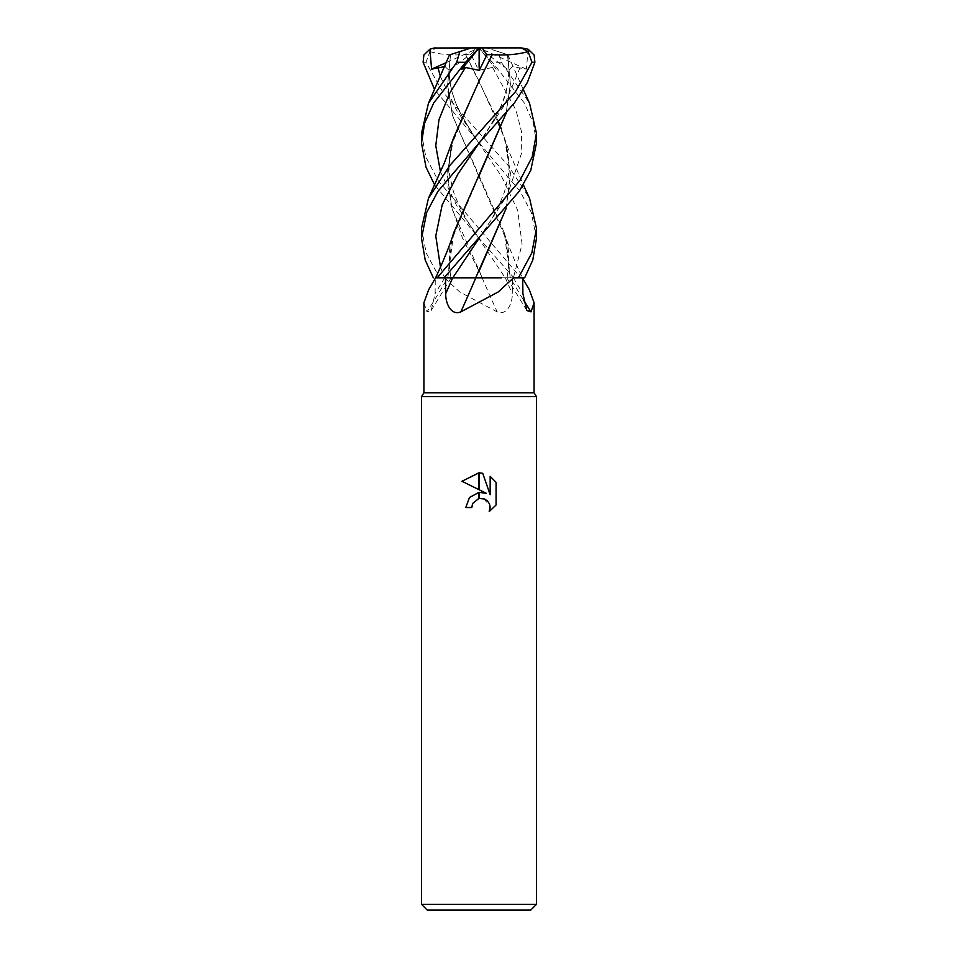 <?xml version="1.0" encoding="UTF-8"?>
<svg xmlns="http://www.w3.org/2000/svg" width="958" height="958" viewBox="0 0 958 958"><rect width="100%" height="100%" fill="white"/><g stroke="black" fill="none" stroke-linecap="round" stroke-linejoin="round"><path stroke-width="0.72" stroke-dasharray="4.79 3.59" d="M534.085 392.78L423.915 392.78M444.488 277.82L459.672 291.915L497.154 311.865C507.177 316.008 512.578 302.812 512.267 293.615L512.518 277.82L435.914 277.82M435.615 277.82L512.518 277.82M521.93 277.82L529.295 289.663M536.48 396.612L421.52 396.612L536.48 396.612M530.732 910.1L427.268 910.1M536.48 904.352L421.52 904.352M472.438 504.159L472.785 503.357M496.076 504.998L496.076 482.317M461.924 481.275L486.317 493.298M483.67 498.675L490.053 505.968M465.78 507.524L471.815 507.524M490.161 476.33L490.161 494.711L482.7 473.252M444.895 66.533L449.086 70.365L450.535 54.606L447.578 84.951L452.392 115.271L506.087 239.284L510.243 277.82A973.1 907.585 -44.7 0 0 523.379 299.758M482.149 277.82A973.1 246.817 74.6 0 0 497.154 311.865M478.27 177.685L451.913 239.284L447.757 277.82A973.1 907.585 44.7 0 1 426.993 311.865L431.184 310.512L435.1 293.615L435.291 277.82M423.915 302.74L426.993 311.865M421.52 133.306L425.795 156.849L438.069 180.475L520.841 277.82L513.919 277.82L478.677 237.967L434.621 184.906M528.133 49.229L526.397 69.18L512.398 66.629L508.914 70.365L507.848 54.726L486.82 47.9L436.609 47.9L429.891 51.588L426.023 62.27L442.584 91.728L508.315 165.662L529.57 198.378M536.48 238.303L531.235 212.257L520.098 191.384L434.621 89.693M536.48 143.077L533.366 123.127L524.254 102.913L492.424 62.27L479.982 49.229L496.208 69.18L492.556 67.455L478.749 70.365L471.073 54.726L465.708 54.606C451.745 55.552 439.626 54.474 429.328 51.409M496.208 69.18L479 47.9L486.82 47.9L498.16 51.588L501.297 62.27L529.57 103.32M479.982 49.229L478.916 47.9M450.464 54.63L449.446 54.965M450.535 54.606L447.649 85.226L452.583 115.75L504.291 232.746L510.207 277.82M519.308 277.82L510.303 277.82M520.841 277.82L522.086 277.82M506.087 239.284C509.369 249.343 509.68 262.193 507.01 277.82L524.661 277.82M507.836 54.726L523.379 89.693M506.135 113.295L510.446 83.957L507.536 54.63L497.633 51.409M453.709 232.746L447.793 277.82M438.692 277.82L447.697 277.82M451.913 239.284C448.631 249.343 448.32 262.193 450.99 277.82L513.919 277.82M507.465 54.606L510.386 84.041L506.052 113.391M498.639 122.037L465.684 54.63L479 81.083L504.291 137.581L510.446 173.051L506.123 208.533M513.512 277.82L501.417 277.82M475.683 277.82L478.665 272.132M506.064 208.616L510.422 176.021L506.087 144.047L501.226 128.767M478.904 81.262L451.913 144.047L447.578 176.715L451.996 208.808L482.317 277.82L462.367 237.74L450.847 204.353L447.637 170.967L453.709 137.581M421.52 228.375L426.178 252.936L439.59 277.82M436.573 47.9L435.89 47.9M461.792 69.18L479 47.9L478.749 70.365M523.858 48.008L479 47.9L508.914 70.365M475.886 47.9L471.073 54.726M471.18 47.9L479 47.9L471.18 47.9L450.164 54.726M526.397 69.18L479 47.9L449.086 70.365M446.536 62.474L479 47.9M513.32 277.82A968.586 903.37 -44.7 0 0 522.9 293.615M505.321 277.82A968.586 245.679 74.6 0 0 512.267 293.615M444.68 277.82A968.586 903.37 44.7 0 1 435.1 293.615M501.297 62.27L492.424 62.27M440.476 76.736L456.307 109.739L501.585 176.512L517.679 210.281L522.086 244.051L513.416 277.82M520.086 67.455L504.483 105.093L479.323 142.742L485.742 133.497L498.304 111.835C500.327 108.553 502.974 101.536 506.243 90.747C508.399 80.496 509.285 73.634 508.902 70.174M440.476 267.066L444.584 277.82M492.556 67.455L515.967 110.074L521.439 131.39L521.739 152.705L507.201 195.336L479.323 237.955M440.476 171.829L456.283 204.892L505.213 277.82M426.023 62.27L423.113 62.27M504.291 232.746C508.638 247.439 518.05 268.503 522.385 277.82L522.721 278.347M506.854 277.82L526.816 310.512M451.146 277.82L431.184 310.512M449.098 70.174C448.715 73.634 449.601 80.496 451.757 90.747C455.026 101.536 457.673 108.553 459.696 111.835L472.258 133.497L478.677 142.742L463.744 119.618L456.415 104.638C452.607 95.489 450.272 86.412 449.434 77.406L449.098 70.377M507.393 54.582C509.848 61.623 509.848 88.064 501.585 104.638L494.256 119.618L479.323 142.742M504.291 137.581L510.051 154.082L523.379 184.906M479.335 237.955L490.867 220.579L499.034 205.515L504.483 191.935L508.051 176.919C509.776 168.859 509.129 157.902 506.087 144.047M478.665 237.955L467.133 220.579L458.966 205.515L453.517 191.935L449.949 176.919C448.224 168.859 448.871 157.902 451.913 144.047"/><path stroke-width="1.44" d="M479 392.78L534.085 392.78L536.48 396.612L536.48 904.352L421.52 904.352L421.52 396.612L536.48 396.612L421.52 396.612L423.915 392.78L479 392.78M522.409 277.82L529.283 289.663L534.085 302.74L531.007 311.865L526.816 310.512L522.9 293.615L522.709 277.82M523.379 184.906L529.57 198.378L536.48 228.375L531.822 252.936L518.41 277.82L513.512 277.82L498.328 291.915L460.846 311.865C450.823 316.008 445.422 302.812 445.733 293.615L445.482 277.82M421.52 904.352L427.268 910.1L530.732 910.1L536.48 904.352M486.317 493.298L479.239 489.813L479.239 472.857L482.7 473.252L490.161 494.711L490.161 476.33L496.076 482.317L496.076 504.998L489.215 511.572L490.185 507.465L489.478 503.944L487.502 500.974L484.52 498.986L479.239 498.459L479.239 492.388L486.317 493.298L479.239 492.388M479 492.412L469.528 497.441L465.78 507.524L469.444 497.537L478.761 492.436L478.761 498.555L472.785 503.357L471.815 507.524L472.438 504.159M490.053 505.968L489.215 511.572L496.076 504.998M478.761 489.574L461.924 481.275L478.761 472.857L478.761 489.574M472.785 503.357L478.713 498.567M479 498.507L483.67 498.675M496.076 482.317L490.161 476.33M482.7 473.252L479.239 472.857M479 472.857L461.924 481.275M471.815 507.524L465.78 507.524M523.379 299.758A973.1 907.585 -44.7 0 0 531.007 311.865M506.135 113.295L453.709 232.746C449.362 247.439 439.95 268.503 435.615 277.82L428.705 289.663L423.915 302.74L423.915 392.78M475.851 277.82A973.1 246.817 -74.6 0 1 460.846 311.865M518.41 277.82L524.661 277.82L532.792 260.049L536.48 238.314L536.48 228.375M479 143.077L514.566 102.745L527.379 82.472L534.887 62.27L534.121 54.989L528.133 49.229L521.391 47.9L528.109 51.588L531.977 62.27L515.416 91.728L449.685 165.662L428.43 198.378L421.52 228.375L421.52 238.303L426.765 212.269L437.902 191.384L479 143.077M506.123 208.533L475.683 277.82L444.081 277.82L519.248 191.289L530.792 170.261L536.48 143.077L536.48 133.306L532.205 156.849L519.931 180.475L437.159 277.82L436.07 277.82M523.379 89.693L529.57 103.32L536.48 133.306M434.621 89.693L423.113 62.27L423.879 54.989L429.867 49.229L434.142 48.008L479.084 47.9L479.251 70.365L486.927 54.726L492.292 54.606L478.904 81.262M471.264 47.9L459.84 51.588L456.703 62.27L428.43 103.32L421.52 133.306L421.52 143.077L424.634 123.127L433.746 102.913L465.576 62.27L479 48.008M449.446 54.965L428.43 103.32M450.464 54.63L460.367 51.409M429.867 49.229L431.603 69.18L444.895 66.533M433.339 277.82L425.208 260.049L421.52 238.314M506.052 113.391L478.27 177.685M501.417 277.82L475.683 277.82M478.665 272.132L506.064 208.616M501.226 128.767L498.639 122.037M478.018 49.229L461.792 69.18L465.444 67.455L479.251 70.365M528.672 51.409C518.374 54.474 506.255 55.552 492.316 54.63L479.18 80.735L453.709 137.581L444.368 162.872L428.43 198.378M434.621 184.906L425.951 167.027L421.52 143.077M435.89 47.9L434.142 48.008M437.159 277.82L444.081 277.82M486.927 54.726L482.114 47.9L521.427 47.9M479 47.9L482.114 47.9M431.603 69.18L446.536 62.474M452.679 277.82A968.586 245.679 -74.6 0 1 445.733 293.615M531.977 62.27L534.887 62.27M456.703 62.27L465.576 62.27M437.914 67.455L440.476 76.736M479.323 142.742L458.056 173.817L442.177 204.904L435.77 235.979L440.476 267.066M479.323 237.967L452.787 277.82M465.444 67.455L449.506 93.549L438.98 119.642L435.77 145.736L440.476 171.829M534.085 302.74L534.085 392.78M435.591 277.82L428.717 289.663"/></g></svg>
